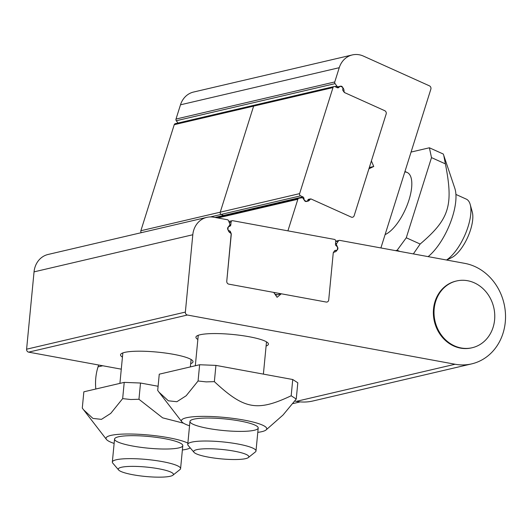 <?xml version="1.0" encoding="UTF-8"?>
<svg xmlns="http://www.w3.org/2000/svg" width="532" height="532" viewBox="0 0 532 532"><rect width="100%" height="100%" fill="white"/><g stroke="black" fill="none" stroke-linecap="round" stroke-linejoin="round"><path stroke-width="0.8" d="M336.011 245.624L336.756 245.445A4.283 3.771 76.8 0 1 334.708 252.002A4.283 3.771 76.8 0 1 334.428 252.055A1.716 1.51 -103.2 0 0 333.192 253.471L328.716 299.942A2.574 2.261 -103.2 0 1 326.209 302.05L228.787 284.141A2.574 2.261 -103.2 0 1 226.765 281.202A2.574 2.261 76.8 0 0 228.787 284.141L273.721 292.401L277.092 297.295L281.275 293.79L326.209 302.05A2.574 2.261 76.8 0 0 328.716 299.942L333.265 252.707L334.455 250.958A1.716 1.51 76.8 0 1 335.825 250.353L334.808 250.592M277.305 294.715L275.031 294.296M231.167 234L226.765 281.202L231.24 234.725A1.716 1.51 -103.2 0 0 230.316 232.916A4.283 3.771 76.8 0 1 229.319 225.694A1.716 1.51 -103.2 0 0 229.718 223.739L228.587 220.8A1.716 1.51 -103.2 0 0 227.357 219.716L213.711 217.209A21.426 18.846 -103.2 0 0 206.808 217.362L48.046 254.476A21.426 18.846 76.8 0 0 34.048 271.865L26.6 349.198A2.574 2.261 76.8 0 0 28.622 352.137L121.283 369.168M335.825 250.353A2.141 1.882 -103.2 0 0 337.122 246.602L336.078 245.684A1.716 1.51 76.8 0 1 335.466 244.088L335.725 241.355A1.716 1.51 -103.2 0 0 334.375 239.393L232.757 220.714A1.716 1.51 76.8 0 0 231.081 222.117L230.822 224.85A1.716 1.51 -103.2 0 1 229.924 226.167L228.747 226.679A2.141 1.882 76.8 0 0 229.285 230.768A1.716 1.51 -103.2 0 1 230.496 231.846L231.314 233.967M255.546 105.203A1.716 1.51 76.8 0 0 253.618 106.134L220.248 212.182A1.716 1.51 76.8 0 0 221.186 214.409A1.716 1.51 -103.2 0 1 220.248 212.182L299.622 193.628A1.716 1.51 -103.2 0 0 300.567 195.849L302.901 196.9A1.716 1.51 76.8 0 1 303.898 198.25L304.144 199.68A2.141 1.882 -103.2 0 0 307.795 200.232A1.716 1.51 76.8 0 1 308.932 199.214L310.914 198.915L351.26 217.096A2.574 2.261 76.8 0 0 352.59 217.236A2.574 2.261 -103.2 0 1 351.26 217.096L311.566 199.207A1.716 1.51 -103.2 0 0 309.837 199.713L307.809 200.185M140.867 230.742L174.237 124.688A1.716 1.51 -103.2 0 1 175.281 123.67L254.662 105.11A1.716 1.51 -103.2 0 0 253.618 106.134L220.248 212.182L140.867 230.742A1.716 1.51 76.8 0 0 141.359 232.664M223.959 215.753A1.716 1.51 76.8 0 0 223.52 215.46L221.186 214.409L223.52 215.46A1.716 1.51 -103.2 0 1 223.959 215.753M308.247 199.533L310.914 198.915M336.264 87.248L338.432 86.743A1.716 1.51 -103.2 0 0 338.665 86.663A4.283 3.771 76.8 0 1 339.256 86.463A4.283 3.771 76.8 0 1 344.024 91.065A1.716 1.51 -103.2 0 0 345.049 92.807L384.742 110.696A2.574 2.261 -103.2 0 1 386.152 114.034A2.574 2.261 76.8 0 0 384.742 110.696L344.397 92.515L343.074 90.719A1.716 1.51 -103.2 0 1 342.774 89.057A2.141 1.882 76.8 0 0 339.729 86.59L338.758 87.474A1.716 1.51 -103.2 0 1 337.261 87.7L334.927 86.643A1.716 1.51 76.8 0 0 332.999 87.574L299.622 193.628M373.743 166.483L368.915 168.81L354.159 215.699A2.574 2.261 -103.2 0 1 352.59 217.236A2.574 2.261 76.8 0 0 354.159 215.699L386.152 114.034L371.396 160.923L373.743 166.483L369.321 167.52M434.185 308.799A34.281 30.151 -103.2 0 1 456.589 280.969A34.281 30.151 -103.2 0 1 494.6 319.905A34.281 30.151 -103.2 0 1 472.197 347.728A34.281 30.151 -103.2 0 1 434.185 308.799M456.263 281.049A34.281 30.151 76.8 0 0 455.937 281.122A34.281 30.151 76.8 0 0 433.527 308.952A34.281 30.151 76.8 0 0 471.538 347.881A34.281 30.151 76.8 0 0 471.871 347.802M413.357 253.917L420.154 244.035C449.374 219.137 453.616 205.645 445.384 163.869L443.768 155.43L454.813 188.301A42.846 16.911 114.3 0 1 428.134 256.63M443.768 155.43L443.276 154.034L429.397 147.783L431.505 157.618L445.384 163.869M431.505 157.618L406.275 237.777L397.158 250.24L399.778 251.417M397.158 250.24L395.482 250.625M406.275 237.777L420.154 244.035M404.799 171.989A34.281 13.526 114.3 0 1 407.173 172.474A34.281 13.526 114.3 0 1 408.037 202.798A34.281 13.526 114.3 0 1 385.095 234.599M411.07 152.066L429.397 147.783M187.876 443.116A42.846 7.302 -174.5 0 0 136.006 434.159A42.846 7.302 -174.5 0 0 106.447 439.439A42.846 7.302 -174.5 0 0 114.134 443.422M182.376 449.992A42.846 7.302 -174.5 0 0 190.23 447.884M158.104 386.259L140.515 383.027L124.222 382.375L83.85 391.811L82.287 408.064L83.617 409.846L92.927 418.425L101.466 419.356L110.756 413.384L122.659 398.621L130.752 399.512L138.952 399.273L162.639 417.846L183.487 423.173M140.515 383.027L138.952 399.273M178.885 447.897A34.281 5.845 5.5 0 1 140.229 447.246A34.281 5.845 5.5 0 1 114.553 439.06A34.281 5.845 5.5 0 1 149.233 436.533A34.281 5.845 5.5 0 1 182.795 445.63A34.281 5.845 5.5 0 1 178.885 447.897M124.222 382.375L122.659 398.621M257.787 432.363A42.846 7.302 -174.5 0 0 266.093 429.923A42.846 7.302 -174.5 0 0 211.417 416.529A42.846 7.302 -174.5 0 0 181.858 421.81A42.846 7.302 -174.5 0 0 189.545 425.793M296.244 399.047L297.814 382.794L292.746 379.516L215.925 365.391L199.633 364.746L159.261 374.182L157.698 390.428L159.028 392.217L168.338 400.796L176.877 401.727L186.167 395.755L198.07 380.992L206.163 381.883L214.363 381.644C244.201 409.441 257.122 411.815 291.177 395.768L296.244 399.047L283.031 415.013L266.093 429.923M292.746 379.516L291.177 395.768M215.925 365.391L214.363 381.644M254.296 430.268A34.281 5.845 5.5 0 1 215.64 429.617A34.281 5.845 5.5 0 1 189.964 421.43A34.281 5.845 5.5 0 1 224.644 418.903A34.281 5.845 5.5 0 1 258.206 428.001A34.281 5.845 5.5 0 1 254.296 430.268M199.633 364.746L198.07 380.992M122.446 357.092A36.422 6.211 5.5 0 1 120.518 354.797A36.422 6.211 5.5 0 1 157.366 352.111A36.422 6.211 5.5 0 1 193.023 361.78A36.422 6.211 5.5 0 1 190.689 363.662M197.857 339.463A36.422 6.211 5.5 0 1 195.929 337.168A36.422 6.211 5.5 0 1 232.777 334.482A36.422 6.211 5.5 0 1 268.434 344.151A36.422 6.211 5.5 0 1 266.1 346.033M275.589 295.114L281.275 293.79M336.756 245.445A1.716 1.51 -103.2 0 1 336.736 243.41L338.385 240.989A1.716 1.51 -103.2 0 1 339.775 240.384L464.815 263.373A51.418 45.233 -103.2 0 1 505.4 312.809A51.418 45.233 -103.2 0 1 471.665 363.881A51.418 45.233 -103.2 0 1 455.106 364.24L187.384 315.024A2.574 2.261 -103.2 0 1 185.362 312.085L192.803 234.752A21.426 18.846 -103.2 0 1 206.808 217.362M294.834 401.081L296.344 401.354A51.418 45.233 76.8 0 0 312.902 400.995L471.665 363.881M98.62 365.005L98.034 366.861A51.418 45.233 76.8 0 0 95.813 389.012M338.432 86.743A1.716 1.51 -103.2 0 1 336.889 86.118L335.06 83.63A1.716 1.51 -103.2 0 1 334.768 81.941L339.25 67.697A21.426 18.846 -103.2 0 1 352.324 54.929L193.562 92.043A21.426 18.846 76.8 0 0 180.488 104.811L176.006 119.055A1.716 1.51 76.8 0 0 176.298 120.744L177.987 123.038M287.912 230.848L297.853 199.261A1.716 1.51 -103.2 0 1 298.997 198.217L301.75 197.798A1.716 1.51 -103.2 0 1 303.386 198.788A4.283 3.771 76.8 0 0 307.729 201.209A4.283 3.771 76.8 0 0 309.837 199.713M352.324 54.929A21.426 18.846 -103.2 0 1 363.396 56.086L429.444 85.852A2.574 2.261 -103.2 0 1 430.853 89.19L380.899 247.945M248.338 457.567L255.387 451.934A34.281 5.845 -174.5 0 0 255.998 450.976A34.281 5.845 -174.5 0 0 230.323 442.797A34.281 5.845 -174.5 0 0 191.666 442.139A34.281 5.845 -174.5 0 0 187.756 444.406A34.281 5.845 -174.5 0 0 188.168 445.464L194.014 452.333A27.711 4.721 5.5 0 1 196.833 449.646A27.711 4.721 5.5 0 1 230.376 450.511A27.711 4.721 5.5 0 1 248.338 457.567A27.711 4.721 5.5 0 1 220.8 458.837A27.711 4.721 5.5 0 1 194.014 452.333M172.927 475.196L179.976 469.563A34.281 5.845 -174.5 0 0 180.587 468.606A34.281 5.845 -174.5 0 0 154.912 460.426A34.281 5.845 -174.5 0 0 116.255 459.768A34.281 5.845 -174.5 0 0 112.338 462.035A34.281 5.845 -174.5 0 0 112.757 463.093L118.603 469.962A27.711 4.721 5.5 0 1 121.422 467.276A27.711 4.721 5.5 0 1 154.965 468.14A27.711 4.721 5.5 0 1 172.927 475.196A27.711 4.721 5.5 0 1 145.389 476.466A27.711 4.721 5.5 0 1 118.603 469.962M455.911 194.439L466.285 199.114A34.281 13.526 114.3 0 1 470.215 204.527A34.281 13.526 114.3 0 1 465.207 234.386A34.281 13.526 114.3 0 1 446.494 260.008M446.687 260.042L451.701 257.588A27.711 10.933 -65.7 0 0 467.668 237.339A27.711 10.933 -65.7 0 0 472.263 211.962L470.215 204.527M230.496 231.846L229.279 232.125M229.285 230.768L228.467 230.955M229.924 226.167L228.66 226.459M230.822 224.85L229.724 225.109M231.081 222.117L229.259 222.542M174.237 124.688L332.999 87.574M215.014 217.448L302.901 196.9M210.406 216.923L300.567 195.849M336.483 87.348L339.729 86.59M337.468 87.773L338.758 87.474M303.167 198.423L303.898 198.25M335.699 241.614L338.385 240.989M335.499 243.703L336.736 243.41M333.571 252.254L334.202 252.108M34.048 271.865L192.803 234.752M26.6 349.198L185.362 312.085M28.622 352.137L187.384 315.024M296.344 401.354L455.106 364.24M298.798 198.263L215.979 217.628M297.853 199.261L217.827 217.967M344.024 91.065L343.426 91.205M336.889 86.118L334.814 86.603M335.06 83.63L176.298 120.744M334.768 81.941L176.006 119.055M339.25 67.697L180.488 104.811M98.034 366.861L102.743 365.763M228.86 221.505L232.205 220.72M336.49 250.333L334.601 250.772M334.043 86.556L254.662 105.11M456.589 280.969L455.937 281.122M472.197 347.728L471.538 347.881M106.447 439.439L83.617 409.846M181.858 421.81L159.028 392.217M339.223 240.398L335.732 241.215M334.309 252.075L333.577 252.248M215.965 217.621L298.898 198.237M308.068 199.719L310.681 199.114M293.052 403.562L300.228 401.886M198.256 335.286L195.324 365.75M189.964 421.43L187.756 444.406M266.505 341.857L263.393 374.122M258.206 428.001L255.998 450.976M122.845 352.916L119.913 383.379M114.553 439.06L112.338 462.035M191.094 359.486L190.376 366.907M182.795 445.63L180.587 468.606M404.958 171.477L407.173 172.474"/></g></svg>
